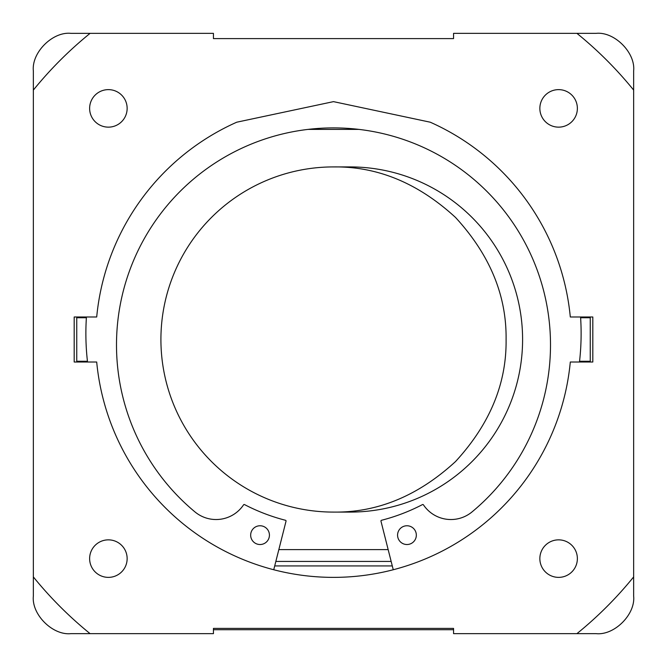 <?xml version="1.0" encoding="UTF-8"?>
<svg xmlns="http://www.w3.org/2000/svg" width="667" height="667" viewBox="0 0 667 667"><rect width="100%" height="100%" fill="white"/><g stroke="black" fill="none" stroke-linecap="round" stroke-linejoin="round"><path stroke-width="1" d="M89.628 108.388A18.759 18.759 0 0 0 108.388 127.147A18.759 18.759 0 0 0 127.147 108.388A18.759 18.759 0 0 0 108.388 89.628A18.759 18.759 0 0 0 89.628 108.388M539.853 108.388A18.759 18.759 0 0 0 558.612 127.147A18.759 18.759 0 0 0 577.372 108.388A18.759 18.759 0 0 0 558.612 89.628A18.759 18.759 0 0 0 539.853 108.388M539.853 558.612A18.759 18.759 0 0 0 558.612 577.372A18.759 18.759 0 0 0 577.372 558.612A18.759 18.759 0 0 0 558.612 539.853A18.759 18.759 0 0 0 539.853 558.612M89.628 558.612A18.759 18.759 0 0 0 108.388 577.372A18.759 18.759 0 0 0 127.147 558.612A18.759 18.759 0 0 0 108.388 539.853A18.759 18.759 0 0 0 89.628 558.612M633.65 85.876L633.65 90.087A386.443 386.443 0 0 0 576.913 33.35L453.56 33.35L453.56 38.603L213.44 38.603L213.44 33.35L90.087 33.35A386.443 386.443 0 0 0 33.35 90.087L33.35 576.913A386.443 386.443 0 0 0 90.087 633.65L213.44 633.65L213.44 628.397L453.56 628.397L453.56 633.65L576.913 633.65A386.443 386.443 0 0 0 633.65 576.913L633.65 70.869C635.568 52.66 614.449 31.449 596.131 33.35L576.913 33.35M633.65 576.913L633.65 596.131C635.551 614.449 614.34 635.568 596.131 633.65L576.913 633.65M430.248 122.203L333.5 101.634L236.752 122.203A237.869 237.869 0 0 0 96.698 316.992L74.187 316.992L74.187 362.014L96.698 362.014A237.869 237.869 0 0 0 570.302 362.014L592.813 362.014L592.813 316.992L570.302 316.992A237.869 237.869 0 0 0 430.248 122.203M33.35 90.087L33.35 70.869C31.449 52.551 52.66 31.432 70.869 33.35L90.087 33.35M90.087 633.65L70.869 633.65C52.551 635.551 31.432 614.34 33.35 596.131L33.35 576.913M273.745 569.743L286.026 521.185A0.75 0.75 0 0 0 285.484 520.277A192.846 192.846 0 0 1 244.531 504.594A0.75 0.75 0 0 0 243.563 504.844A33.058 33.058 0 0 1 195.956 512.698L195.94 512.715A216.992 216.992 0 0 1 333.5 127.897A216.992 216.992 0 0 1 471.06 512.715L471.044 512.698A33.058 33.058 0 0 1 423.437 504.844A0.75 0.75 0 0 0 422.469 504.594A192.846 192.846 0 0 1 381.516 520.277A0.75 0.75 0 0 0 380.974 521.185L393.255 569.743M250.667 535.142A9.38 9.38 0 0 0 260.047 544.522A9.38 9.38 0 0 0 269.426 535.142A9.38 9.38 0 0 0 260.047 525.763A9.38 9.38 0 0 0 250.667 535.142M397.574 535.142A9.38 9.38 0 0 0 406.953 544.522A9.38 9.38 0 0 0 416.333 535.142A9.38 9.38 0 0 0 406.953 525.763A9.38 9.38 0 0 0 397.574 535.142M579.473 362.014A247.624 247.624 0 0 0 580.573 316.992M86.427 316.992A247.624 247.624 0 0 0 87.527 362.014M391.162 561.439L275.838 561.439L278.831 549.608L388.169 549.608L278.831 549.608M506.086 339.503C506.678 383.55 489.828 424.229 455.536 461.539C418.226 495.831 377.547 512.681 333.5 512.089A172.586 172.586 0 0 1 160.914 339.503A172.586 172.586 0 0 1 333.5 166.917C377.547 166.325 418.226 183.175 455.536 217.467C489.828 254.777 506.678 295.456 506.086 339.503M86.376 317.742L76.747 317.742L76.747 361.264L87.435 361.264M308.021 129.398L358.979 129.398L308.021 129.398M580.623 317.742L590.253 317.742L590.253 361.264L579.565 361.264M333.5 166.917L350.008 166.917A172.586 172.586 0 0 1 522.594 339.503A172.586 172.586 0 0 1 350.008 512.089L333.5 512.089M392.296 565.941L274.704 565.941M453.56 629.723L213.44 629.723"/></g></svg>
